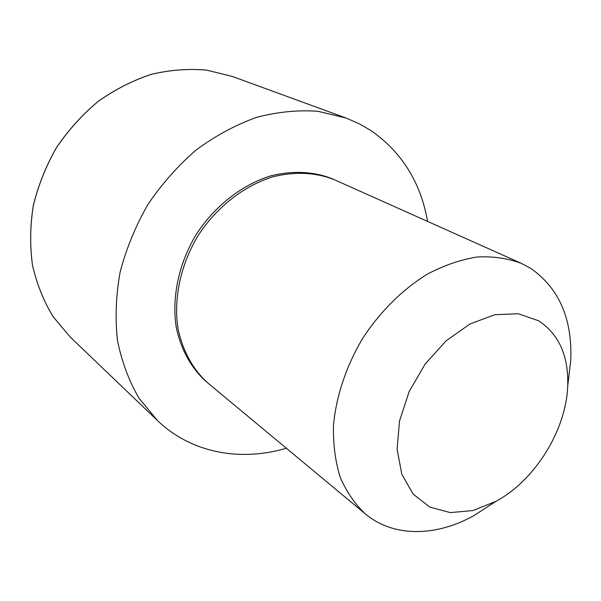 <?xml version="1.0" encoding="UTF-8"?>
<svg xmlns="http://www.w3.org/2000/svg" width="601" height="601" viewBox="0 0 601 601"><rect width="100%" height="100%" fill="white"/><g stroke="black" fill="none" stroke-linecap="round" stroke-linejoin="round"><path stroke-width="0.9" d="M492.377 503.676L473.828 515.65C436.056 536.738 393.632 537.572 365.37 513.93L206.143 381.59C191.178 367.977 181.247 350.067 176.341 327.853C171.518 297.968 178.572 263.899 196.114 234.645C214.632 206 242.105 184.642 271.051 175.792C293.145 170.406 313.602 171.42 332.421 178.843L521.413 263.396L530.938 268.504C559.043 288.277 572.325 318.77 570.785 359.976L568.215 381.905M286.309 448.233C240.648 461.838 191.418 453.169 157.537 420.617L139.147 398.403C129.035 381.147 121.823 361.877 117.503 340.602C115.031 318.485 115.903 295.684 120.11 272.185C126.248 248.731 135.495 226.201 147.854 204.588C161.804 183.966 177.949 165.726 196.287 149.874C215.526 135.736 235.607 124.903 256.544 117.368C277.549 111.861 298.021 109.84 317.967 111.298L346.018 118.006L358.977 123.618L371.057 130.62C401.889 152.218 420.738 182.479 427.589 221.408M365.37 513.93C354.838 504.029 346.424 491.731 340.121 477.044C335.238 461.177 333.037 443.831 333.51 424.99C336.214 396.119 346.289 366.009 362.666 338.378C380.238 311.498 402.82 289.179 427.544 274.018C444.237 265.281 460.779 259.609 477.171 256.995C493.136 256.176 507.883 258.31 521.413 263.396M538.564 320.761C559.013 334.216 568.726 356.032 567.712 386.195C566.037 430.429 534.965 480.319 496.005 501.332L472.942 510.534L450.314 512.608L429.82 507.101L413.15 494.127L401.851 474.399L397.096 449.315L399.537 420.888L409.153 391.582L425.155 364.056L446.115 340.82L470.08 323.924L494.863 314.714L518.317 313.737L538.564 320.761M207.938 383.115C192.959 369.48 183.012 351.525 178.106 329.265C173.291 299.313 180.375 265.139 197.977 235.802C216.548 207.075 244.089 185.641 273.094 176.762C295.241 171.345 315.735 172.352 334.577 179.782M157.537 420.617L70.167 336.981L53.143 316.719C43.708 301.184 36.826 284.033 32.514 265.266C29.832 245.854 30.103 225.984 33.325 205.655C38.254 185.431 45.969 166.101 56.456 147.666C68.386 130.116 82.329 114.671 98.301 101.321C115.129 89.466 132.844 80.459 151.444 74.314C170.196 69.904 188.624 68.514 206.729 70.137L232.422 76.477L346.018 118.006M567.712 386.195L570.785 359.976M496.005 501.332L473.828 515.65M70.167 336.981L53.151 316.735C43.708 301.206 36.826 284.055 32.499 265.289C29.802 245.884 30.065 226.014 33.28 205.67C38.209 185.439 45.924 166.094 56.419 147.643C68.349 130.086 82.307 114.633 98.294 101.291C115.129 89.429 132.851 80.429 151.46 74.284C170.203 69.889 188.631 68.506 206.736 70.129L232.422 76.477"/></g></svg>
